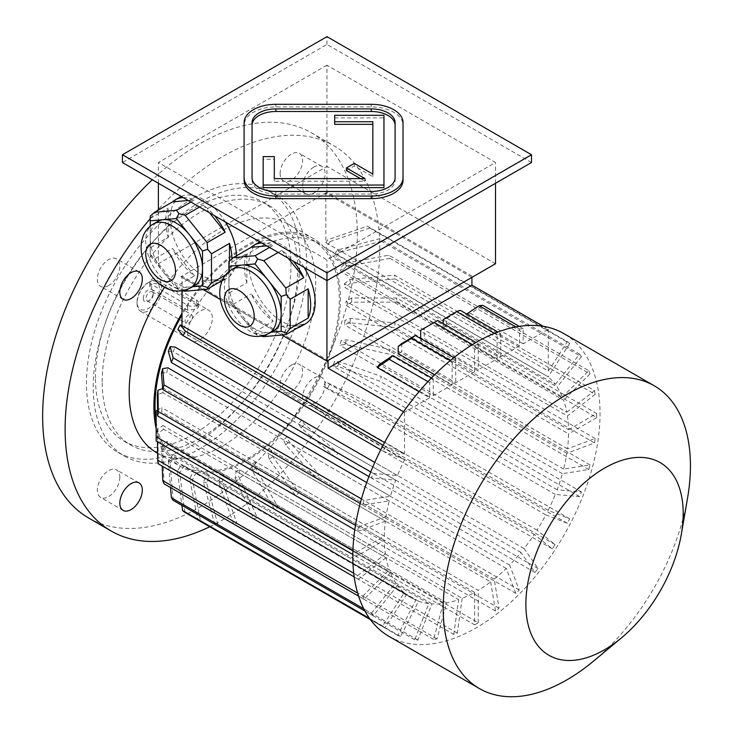 <?xml version="1.0" encoding="UTF-8"?>
<svg xmlns="http://www.w3.org/2000/svg" width="733" height="733" viewBox="0 0 733 733"><rect width="100%" height="100%" fill="white"/><g stroke="black" fill="none" stroke-linecap="round" stroke-linejoin="round"><path stroke-width="0.55" stroke-dasharray="3.67 2.75" d="M252.051 122.649L252.051 180.3A23.841 13.762 0 0 0 275.892 194.062L371.246 194.062A23.841 13.762 0 0 0 395.087 180.3L395.087 122.649M274.298 156.605L274.298 159.198L263.174 159.198L263.174 187.639M274.298 181.216L274.298 178.623L274.298 181.216L364.97 181.216L360.471 178.623M372.831 176.68L372.831 174.078L372.831 176.68L354.296 165.97L346.425 170.514M383.955 187.639L383.955 117.912L334.688 117.912L334.688 124.335M403.031 180.3L403.031 125.251A31.785 18.352 0 0 0 371.246 106.899L275.892 106.899A31.785 18.352 0 0 0 244.107 125.251L244.107 180.3M291.349 365.153A15.897 9.172 -60 0 1 299.302 364.374A15.897 9.172 -60 0 1 299.302 382.718A15.897 9.172 -60 0 1 283.405 391.898A15.897 9.172 -60 0 1 280.968 379.163A15.897 9.172 -60 0 1 291.349 365.153M325.067 384.623A15.897 9.172 120 0 0 321.778 377.348A15.897 9.172 120 0 0 313.825 378.136A15.897 9.172 120 0 0 303.444 392.137A15.897 9.172 120 0 0 305.881 404.873A15.897 9.172 120 0 0 318.131 400.612A15.897 9.172 120 0 0 325.067 384.623M119.827 477.165A15.897 9.172 -60 0 1 112.891 493.153A15.897 9.172 -60 0 1 100.641 497.414A15.897 9.172 -60 0 1 100.641 479.061A15.897 9.172 -60 0 1 116.538 469.89A15.897 9.172 -60 0 1 119.827 477.165M108.585 285.586A15.897 9.172 -60 0 1 100.641 286.374A15.897 9.172 -60 0 1 100.641 268.021A15.897 9.172 -60 0 1 116.538 258.85A15.897 9.172 -60 0 1 118.975 271.586A15.897 9.172 -60 0 1 108.585 285.586M95.464 377.926A138.262 79.824 -60 0 1 155.817 238.784A138.262 79.824 -60 0 1 262.359 201.74A138.262 79.824 -60 0 1 262.359 361.396A138.262 79.824 -60 0 1 124.097 441.22A138.262 79.824 -60 0 1 95.464 377.926M102.199 381.82A138.262 79.824 -60 0 1 162.552 242.678A138.262 79.824 -60 0 1 269.103 205.634A138.262 79.824 -60 0 1 269.103 365.291A138.262 79.824 -60 0 1 130.841 445.114A138.262 79.824 -60 0 1 102.199 381.82M193.228 198.203A150.98 87.172 -60 0 1 268.718 190.727A150.98 87.172 -60 0 1 268.718 365.061A150.98 87.172 -60 0 1 117.738 452.234A150.98 87.172 -60 0 1 86.467 383.121A150.98 87.172 -60 0 1 193.228 198.203M199.972 202.097A150.98 87.172 120 0 0 101.337 335.146A150.98 87.172 120 0 0 124.482 456.128A150.98 87.172 120 0 0 275.461 368.956A150.98 87.172 120 0 0 275.461 194.621A150.98 87.172 120 0 0 199.972 202.097M187.611 332.507A17.482 10.097 120 0 0 191.231 340.515A17.482 10.097 120 0 0 208.713 330.418A17.482 10.097 120 0 0 208.713 310.233A17.482 10.097 120 0 0 199.972 311.094A17.482 10.097 120 0 0 187.611 332.507M188.729 323.088A5.149 2.978 120 0 0 192.101 318.553A5.149 2.978 120 0 0 191.313 314.42A5.149 2.978 120 0 0 188.729 314.677A5.149 2.978 120 0 0 185.367 319.221A5.149 2.978 120 0 0 186.155 323.345A5.149 2.978 120 0 0 188.729 323.088M149.404 281.903L149.404 281.903A17.482 10.097 120 0 0 137.044 303.315A17.482 10.097 120 0 0 140.663 311.314A17.482 10.097 120 0 0 158.145 301.226A17.482 10.097 120 0 0 158.145 281.032A17.482 10.097 120 0 0 149.404 281.903L148.277 282.553A15.897 9.172 120 0 0 137.044 302.014A15.897 9.172 120 0 0 148.277 308.501A15.897 9.172 120 0 0 159.519 289.04A15.897 9.172 120 0 0 148.277 282.553L149.404 281.903M196.6 304.937L160.637 284.175L151.649 283.204L149.789 286.273L151.649 289.37L187.611 310.132L196.6 309.152L198.46 307.035L196.6 304.937L196.6 300.072L160.637 279.31A6.359 3.674 0 0 0 153.71 278.513A6.359 3.674 0 0 0 149.789 281.903A6.359 3.674 0 0 0 151.649 284.496L187.611 305.258A6.359 3.674 0 0 0 194.538 306.055A6.359 3.674 0 0 0 198.46 302.665A6.359 3.674 0 0 0 196.6 300.072M143.283 298.413A7.055 4.077 120 0 0 148.277 301.29A7.055 4.077 120 0 0 153.27 292.641A7.055 4.077 120 0 0 148.277 289.764A7.055 4.077 120 0 0 143.283 298.413M149.624 300.512A5.149 2.978 -60 0 1 147.049 300.768A5.149 2.978 -60 0 1 145.986 298.413A5.149 2.978 -60 0 1 148.231 293.227A5.149 2.978 -60 0 1 152.198 291.844A5.149 2.978 -60 0 1 153.27 294.199A5.149 2.978 -60 0 1 149.624 300.512L148.277 301.29M280.116 173.584A15.897 9.172 -60 0 1 287.052 157.586A15.897 9.172 -60 0 1 299.302 153.334A15.897 9.172 -60 0 1 299.302 171.678A15.897 9.172 -60 0 1 283.405 180.859A15.897 9.172 -60 0 1 280.116 173.584M88.72 518.057A222.493 128.458 120 0 0 311.223 389.599A222.493 128.458 120 0 0 311.223 132.682A222.493 128.458 120 0 0 152.299 179.768M209.647 526.807A222.493 128.458 120 0 0 365.226 332.214A222.493 128.458 120 0 0 333.698 145.656A222.493 128.458 120 0 0 158.392 209.4M157.128 210.792A222.493 128.458 120 0 0 150.238 218.636M313.825 167.097A15.897 9.172 120 0 0 302.592 186.558A15.897 9.172 120 0 0 305.881 193.833A15.897 9.172 120 0 0 321.778 184.661A15.897 9.172 120 0 0 321.778 166.309A15.897 9.172 120 0 0 313.825 167.097M156.496 452.582A131.913 76.159 120 0 0 288.399 376.423A131.913 76.159 120 0 0 288.399 224.115A131.913 76.159 120 0 0 222.447 230.648A131.913 76.159 120 0 0 164.586 287.281M228.898 271.549L228.898 283.68A36.962 21.339 60 0 1 236.557 266.757M273.519 330.775A36.962 21.339 60 0 1 268.104 332.452L271.082 332.186M255.038 333.616L268.104 332.452A36.962 21.339 60 0 1 241.972 317.362L255.038 333.616L257.613 335.558L261.058 336.19M263.862 336.63L281.848 326.249L303.81 324.288M228.898 293.127L228.898 263.843L246.884 253.462L246.884 282.746L228.898 293.127L228.898 299.843L233.231 304.305L255.194 331.628L273.18 321.246A46.885 27.066 60 0 1 251.217 293.924L273.18 321.246M233.231 304.305L251.217 293.924M255.194 331.628L257.613 335.558M228.898 301.107L241.972 317.362A36.962 21.339 60 0 1 228.898 283.68L228.898 299.843M228.898 261.571L228.898 263.843M269.533 247.442L273.18 245.335L266.858 245.903M278.201 252.454L281.848 250.347A46.885 27.066 60 0 1 293.173 261.095M288.17 258.208L281.848 250.347M297.699 327.816A46.885 27.066 60 0 1 281.848 326.249M246.884 282.746A46.885 27.066 60 0 1 244.364 266.656A46.885 27.066 60 0 1 246.884 253.462M261.846 243.008A46.885 27.066 60 0 1 273.18 245.335M176.369 288.197L189.444 287.034A36.962 21.339 60 0 1 163.303 271.943L176.369 288.197L178.944 290.149L182.398 290.772M150.238 255.689L163.303 271.943A36.962 21.339 60 0 1 150.238 238.262L150.238 255.689L150.238 254.433L154.571 258.886L172.548 248.505L194.511 275.828A46.885 27.066 60 0 1 172.548 248.505M150.238 226.14L150.238 238.262A36.962 21.339 60 0 1 157.888 221.339M154.571 258.886L176.534 286.209L194.511 275.828M176.534 286.209L178.944 290.149M150.238 216.153L150.238 247.717L168.214 237.336A46.885 27.066 60 0 1 168.214 208.053L168.214 237.336M150.238 218.434L168.214 208.053M150.238 247.717L150.238 254.433M185.202 291.212L203.178 280.831L225.141 278.87A46.885 27.066 60 0 1 222.291 280.977A46.885 27.066 60 0 1 221.907 281.188M222.163 280.592L225.141 278.87M194.85 285.366A36.962 21.339 60 0 1 189.444 287.034L192.422 286.768M225.535 274.976L229.475 272.703L229.475 260.994M209.501 212.79L203.178 204.928A46.885 27.066 60 0 1 214.512 215.676M199.532 207.036L203.178 204.928M190.864 202.033L194.511 199.926L188.198 200.485M231.994 258.703A46.885 27.066 60 0 1 229.475 272.703M219.03 282.397A46.885 27.066 60 0 1 203.178 280.831M183.186 197.598A46.885 27.066 60 0 1 194.511 199.926M326.955 65.2L158.392 162.515L326.955 259.839L495.526 162.515L326.955 65.2L326.955 166.409L158.392 263.733L158.392 210.059M158.392 183.277L158.392 162.515M495.526 183.277L495.526 162.515M473.051 276.707L495.526 263.733L326.955 166.409L326.955 192.367L473.051 276.707L471.924 277.358L325.837 193.017L181.995 276.066L328.082 360.407L326.955 361.057L180.868 276.707L181.995 276.066L181.995 290.827M326.955 280.602L326.955 259.839M305.45 323.803A46.885 27.066 60 0 1 269.323 311.241A46.885 27.066 60 0 1 248.854 264.054A46.885 27.066 60 0 1 258.566 242.596M259.922 241.899A46.885 27.066 60 0 1 304.094 267.398M236.484 255.808A46.885 27.066 60 0 1 236.493 256.916A46.885 27.066 60 0 1 226.781 278.384A46.885 27.066 60 0 1 172.713 234.734A46.885 27.066 60 0 1 179.897 197.177M181.253 196.481A46.885 27.066 60 0 1 225.425 221.98M180.868 276.707L203.197 289.599M220.358 299.513L281.866 335.018M543.226 326.313L548.339 329.264L523.17 343.795L523.17 328.659A171.641 99.102 120 0 0 519.578 329.08L519.578 345.875L465.647 314.741L470.733 313.522L482.717 305.304M523.17 343.795L470.733 313.522M419.065 391.651L429.675 397.781L404.497 412.312L403.544 411.763M434.678 374.719L452.151 384.798L433.267 395.701L379.337 364.567M519.578 345.875L500.694 356.769L446.754 325.626L443.153 327.706L497.102 358.849L478.218 369.753L424.279 338.609L420.678 340.68L474.627 371.823L455.743 382.727L401.803 351.583L398.202 353.663M156.147 421.741A130.318 75.242 120 0 0 182.013 465.482A130.318 75.242 120 0 0 248.963 457.969A130.318 75.242 120 0 0 332.645 343.035A130.318 75.242 120 0 0 312.331 239.764A130.318 75.242 120 0 0 247.168 246.215A130.318 75.242 120 0 0 181.995 315.034M255.707 461.863A130.318 75.242 -60 0 1 252.115 463.943L252.115 470.43L274.591 509.362A170.047 98.176 120 0 0 278.183 507.282L255.707 468.35L255.707 461.863L478.218 590.331A130.318 75.242 120 0 0 490.652 581.892L268.141 453.434L269.112 459.261L295.491 495.545A170.047 98.176 120 0 0 299.037 492.778L272.658 456.494L271.677 450.667A130.318 75.242 -60 0 1 268.141 453.434M490.652 581.892L495.526 611.029A170.047 98.176 120 0 0 499.072 608.262L494.189 579.125A130.318 75.242 120 0 0 506.237 568.442L515.849 593.382A170.047 98.176 120 0 0 519.23 590.01L509.618 565.07A130.318 75.242 120 0 0 520.925 552.453L534.98 572.436A170.047 98.176 120 0 0 538.095 568.57L524.04 548.577A130.318 75.242 120 0 0 534.265 534.412L552.325 548.843A170.047 98.176 120 0 0 555.083 544.582L537.023 530.151A130.318 75.242 120 0 0 545.838 514.878L567.369 523.298A170.047 98.176 120 0 0 569.678 518.79L548.156 510.36A130.318 75.242 120 0 0 555.312 494.427L579.647 496.598A170.047 98.176 120 0 0 581.443 491.962L557.107 489.791A130.318 75.242 120 0 0 562.385 473.683L588.782 469.541A170.047 98.176 120 0 0 590.019 464.924L563.613 469.074A130.318 75.242 120 0 0 566.838 453.296L594.509 442.952A170.047 98.176 120 0 0 595.141 438.499L567.461 448.843A130.318 75.242 120 0 0 568.551 433.863L346.04 305.395A130.318 75.242 120 0 0 346.04 301.245L568.551 429.712A130.318 75.242 120 0 0 567.461 415.987L344.959 287.519A130.318 75.242 120 0 0 344.336 283.79L566.838 412.258A130.318 75.242 120 0 0 563.613 400.209L341.102 271.741A130.318 75.242 120 0 0 339.874 268.553L562.385 397.011A130.318 75.242 120 0 0 557.107 386.997L334.596 258.538A130.318 75.242 120 0 0 332.8 255.982L555.312 384.44A130.318 75.242 120 0 0 548.339 376.936L325.837 248.469A130.318 75.242 120 0 0 319.075 243.658A130.318 75.242 120 0 0 181.995 331.518L404.497 459.985A130.318 75.242 120 0 0 397.533 475.534L373.198 473.362A170.047 98.176 120 0 0 371.402 477.998L395.728 480.17A130.318 75.242 120 0 0 390.46 496.268L364.054 500.419A170.047 98.176 120 0 0 362.826 505.028L389.232 500.886A130.318 75.242 120 0 0 385.998 516.664L163.496 388.197A130.318 75.242 120 0 0 162.863 392.65L385.375 521.117A130.318 75.242 120 0 0 384.284 536.098L356.192 552.315A170.047 98.176 120 0 0 356.192 556.466L384.284 540.248A130.318 75.242 120 0 0 385.375 553.974L162.863 425.506A130.318 75.242 120 0 0 163.496 429.236L385.998 557.703A130.318 75.242 120 0 0 389.232 569.752L166.721 441.293A130.318 75.242 120 0 0 167.949 444.482L390.46 572.949A130.318 75.242 120 0 0 395.728 582.955L173.226 454.497A130.318 75.242 120 0 0 175.022 457.053L397.533 585.52A130.318 75.242 120 0 0 404.25 592.805L382.589 625.982A170.047 98.176 120 0 0 384.88 627.86L406.54 594.683A130.318 75.242 120 0 0 411.259 597.844A130.318 75.242 120 0 0 415.822 600.125L397.762 635.41A170.047 98.176 120 0 0 400.511 636.491L418.58 601.207A130.318 75.242 120 0 0 428.796 603.571L414.75 639.781A170.047 98.176 120 0 0 417.865 640.056L431.911 603.845A130.318 75.242 120 0 0 443.218 603.406L433.606 639.442A170.047 98.176 120 0 0 436.987 638.91L446.599 602.874A130.318 75.242 120 0 0 458.647 599.649L236.145 471.182A130.318 75.242 120 0 0 239.682 469.862L462.193 598.32A130.318 75.242 120 0 0 474.627 592.401L252.115 463.943M446.599 602.874L224.087 474.416A130.318 75.242 -60 0 1 220.715 474.947L218.791 482.149L233.58 523.958A170.047 98.176 120 0 0 236.961 523.426L222.172 481.618L224.087 474.416M443.218 603.406L220.715 474.947M431.911 603.845L209.4 475.387A130.318 75.242 -60 0 1 206.285 475.103L203.481 482.351L214.714 524.287A170.047 98.176 120 0 0 217.829 524.571L206.596 482.626L209.4 475.387M428.796 603.571L206.285 475.103M418.58 601.207L196.068 472.739A130.318 75.242 -60 0 1 193.31 471.667L189.7 478.722L197.727 519.926A170.047 98.176 120 0 0 200.485 520.998L192.458 479.794L196.068 472.739M415.822 600.125L193.31 471.667M406.54 594.683L184.029 466.225A130.318 75.242 -60 0 1 181.738 464.346L177.404 470.98L181.885 505.33M404.25 592.805L181.738 464.346M384.284 540.248L161.782 411.781A130.318 75.242 -60 0 1 161.782 407.63L157.577 410.059M384.284 536.098L161.782 407.63M389.232 500.886L166.721 372.419A130.318 75.242 -60 0 1 167.949 367.81M390.46 496.268L366.711 482.561M395.728 480.17L173.226 351.703A130.318 75.242 -60 0 1 175.022 347.076M397.533 475.534L374.783 462.404M567.461 448.843L344.959 320.376A130.318 75.242 -60 0 1 344.336 324.829L349.87 322.758L394.482 327.468A170.047 98.176 120 0 0 395.105 323.015L350.493 318.314L344.959 320.376M566.838 453.296L344.336 324.829M563.613 469.074L341.102 340.607A130.318 75.242 -60 0 1 339.874 345.225L345.151 344.391L388.756 354.048A170.047 98.176 120 0 0 389.983 349.439L346.388 339.782L341.102 340.607M562.385 473.683L339.874 345.225M557.107 489.791L334.596 361.323A130.318 75.242 -60 0 1 332.8 365.959L337.666 366.39L379.612 381.105A170.047 98.176 120 0 0 381.407 376.478L339.471 361.763L334.596 361.323M555.312 494.427L332.8 365.959M548.156 510.36L325.644 381.893A130.318 75.242 -60 0 1 323.335 386.41L367.334 407.814A170.047 98.176 120 0 0 369.643 403.297L325.644 381.893M545.838 514.878L323.335 386.41M537.023 530.151L314.512 401.693A130.318 75.242 -60 0 1 311.754 405.954L352.289 433.35A170.047 98.176 120 0 0 355.047 429.098L314.512 401.693M534.265 534.412L311.754 405.954M524.04 548.577L301.538 420.119A130.318 75.242 -60 0 1 298.423 423.986L301.236 427.99L334.944 456.952A170.047 98.176 120 0 0 338.06 453.076L304.342 424.114L301.538 420.119M520.925 552.453L298.423 423.986M509.618 565.07L287.116 436.611A130.318 75.242 -60 0 1 283.735 439.974L285.659 444.968L315.822 477.898A170.047 98.176 120 0 0 319.203 474.526L289.031 441.596L287.116 436.611M506.237 568.442L283.735 439.974M494.189 579.125L271.677 450.667M404.497 412.312L404.497 454.103L384.523 442.576M181.995 331.518L404.497 459.985M326.955 192.367L325.837 193.017L325.837 242.596L548.339 371.063L548.339 329.264M156.147 428.677A131.913 76.159 120 0 0 181.216 466.857A131.913 76.159 120 0 0 313.128 390.698A131.913 76.159 120 0 0 313.119 238.39A131.913 76.159 120 0 0 247.168 244.923A131.913 76.159 120 0 0 181.995 313.211M325.837 242.596L327.642 239.801A138.262 79.824 120 0 1 329.951 241.652L325.837 248.02L548.339 376.936M177.872 329.456L181.995 331.059M548.339 371.063L567.369 341.642L367.334 226.158L327.642 239.801M329.951 241.652L369.643 228A170.047 98.176 120 0 0 367.334 226.158M567.369 341.642A170.047 98.176 -60 0 1 569.678 343.493L369.643 228M569.678 343.493L548.339 376.478M555.312 384.44L579.647 354.167L379.612 238.683L337.666 249.926L332.8 255.982M579.647 354.167A170.047 98.176 -60 0 1 581.443 356.724L381.407 241.239A170.047 98.176 120 0 0 379.612 238.683M381.407 241.239L339.471 252.482L334.596 258.538M581.443 356.724L557.107 386.997M339.471 252.482A138.262 79.824 120 0 0 337.666 249.926M562.385 397.011L588.782 370.669L388.756 255.185L345.151 263.284L339.874 268.553M588.782 370.669A170.047 98.176 -60 0 1 590.019 373.867L389.983 258.373A170.047 98.176 120 0 0 388.756 255.185M389.983 258.373L346.388 266.473L341.102 271.741M590.019 373.867L563.613 400.209M346.388 266.473A138.262 79.824 120 0 0 345.151 263.284M566.838 412.258L594.509 390.643L394.482 275.159L349.87 279.475L344.336 283.79M594.509 390.643A170.047 98.176 -60 0 1 595.141 394.372L395.105 278.888A170.047 98.176 120 0 0 394.482 275.159M395.105 278.888L350.493 283.204L344.959 287.519M595.141 394.372L567.461 415.987M350.493 283.204A138.262 79.824 120 0 0 349.87 279.475M568.551 429.712L596.653 413.485L396.617 298.001L351.666 298.001L346.04 301.245M596.653 413.485A170.047 98.176 -60 0 1 596.653 417.645L396.617 302.152A170.047 98.176 120 0 0 396.617 298.001M396.617 302.152L351.666 302.152L346.04 305.395M596.653 417.645L568.551 433.863M351.666 302.152A138.262 79.824 120 0 0 351.666 298.001M594.509 442.952L394.482 327.468M595.141 438.499L395.105 323.015M349.87 322.758A138.262 79.824 120 0 0 350.493 318.314M588.782 469.541L388.756 354.048M590.019 464.924L389.983 349.439M345.151 344.391A138.262 79.824 120 0 0 346.388 339.782M579.647 496.598L379.612 381.105M581.443 491.962L381.407 376.478M337.666 366.39A138.262 79.824 120 0 0 339.471 361.763M552.325 548.843L352.289 433.35M555.083 544.582L355.047 429.098M315.373 408.84A138.262 79.824 120 0 0 318.122 404.579M534.98 572.436L334.944 456.952M538.095 568.57L338.06 453.076M301.236 427.99A138.262 79.824 120 0 0 304.342 424.114M515.849 593.382L315.822 477.898M519.23 590.01L319.203 474.526M285.659 444.968A138.262 79.824 120 0 0 289.031 441.596M495.526 611.029L295.491 495.545M499.072 608.262L299.037 492.778M269.112 459.261A138.262 79.824 120 0 0 272.658 456.494M474.627 592.401L474.627 624.846L274.591 509.362M474.627 624.846A170.047 98.176 120 0 0 478.218 622.775L278.183 507.282M478.218 622.775L478.218 590.331M252.115 470.43A138.262 79.824 120 0 0 255.707 468.35M462.193 598.32L457.31 633.092A170.047 98.176 -60 0 1 453.773 634.421L253.737 518.927A170.047 98.176 -60 0 0 257.283 517.608L238.711 476.816A138.262 79.824 -60 0 1 235.165 478.136L236.145 471.182M457.31 633.092L257.283 517.608M235.165 478.136L253.737 518.927M453.773 634.421L458.647 599.649M239.682 469.862L238.711 476.816M433.606 639.442L233.58 523.958M436.987 638.91L236.961 523.426M218.791 482.149A138.262 79.824 120 0 0 222.172 481.618M414.75 639.781L214.714 524.287M417.865 640.056L217.829 524.571M203.481 482.351A138.262 79.824 120 0 0 206.596 482.626M397.762 635.41L370.431 619.632M400.511 636.491L200.485 520.998M189.7 478.722A138.262 79.824 120 0 0 192.458 479.794M397.533 585.52L373.198 615.793A170.047 98.176 -60 0 1 371.402 613.228L363.797 608.839M373.198 615.793L364.942 611.02M173.162 500.3L170.157 463.109A138.262 79.824 -60 0 1 168.361 460.553L173.226 454.497M168.361 460.553L170.542 487.564M371.402 613.228L395.728 582.955M175.022 457.053L170.157 463.109M390.46 572.949L364.054 599.282A170.047 98.176 -60 0 1 362.826 596.094L357.649 593.107M364.054 599.282L358.574 596.121M164.027 483.798L162.671 449.75A138.262 79.824 -60 0 1 161.443 446.562L166.721 441.293M161.443 446.562L162.213 466.087M362.826 596.094L389.232 569.752M167.949 444.482L162.671 449.75M385.998 557.703L358.327 579.308A170.047 98.176 -60 0 1 357.704 575.579L353.737 573.288M358.327 579.308L354.204 576.926M158.291 463.824L157.962 433.56A138.262 79.824 -60 0 1 157.329 429.831L162.863 425.506M157.329 429.831L157.467 441.742M357.704 575.579L385.375 553.974M163.496 429.236L157.962 433.56M356.192 552.315L352.912 550.428M356.192 556.466L352.811 554.524M156.156 440.982L156.156 415.025L161.782 411.781M156.147 412.963A138.262 79.824 120 0 0 156.156 415.025M385.375 521.117L357.704 531.452L354.781 529.767M162.863 392.65L157.329 394.721M357.704 531.452A170.047 98.176 -60 0 1 358.327 527.009L355.468 525.35M162.708 388.499L163.496 388.197M358.327 527.009L385.998 516.664M364.054 500.419L361.451 498.916M362.826 505.028L360.187 503.507M161.443 373.253L166.721 372.419M373.198 473.362L370.742 471.942M371.402 477.998L368.919 476.569M168.361 351.272L173.226 351.703M404.497 454.103L383.084 445.279M385.476 446.654A170.047 98.176 120 0 0 383.167 451.171L380.766 449.787M383.167 451.171L404.497 459.527M382.589 625.982L369.597 618.478M384.88 627.86L370.284 619.431M184.844 512.367L179.695 472.858L184.029 466.225M177.404 470.98A138.262 79.824 120 0 0 179.695 472.858M567.369 523.298L367.334 407.814M569.678 518.79L369.643 403.297M327.642 388.096A138.262 79.824 120 0 0 329.951 383.579M474.627 371.823L474.627 345.884A171.641 99.102 -60 0 1 478.218 343.814L475.955 342.503M474.627 345.884L472.428 344.62M422.474 329.264A152.565 88.088 -60 0 1 424.279 328.247L424.279 338.609M424.279 328.247L437.766 320.458M478.218 343.814L478.218 369.753M420.678 340.68L420.678 338.582M429.675 397.781L429.675 382.635A171.641 99.102 -60 0 1 433.267 378.906L431.526 377.907M429.675 382.635L427.953 381.646M433.267 378.906L433.267 395.701M452.151 384.798L452.151 361.681A171.641 99.102 -60 0 1 455.743 358.822L453.809 357.704M452.151 361.681L450.245 360.581M401.803 343.511L401.803 351.583M455.743 358.822L455.743 382.727M497.102 358.849L497.102 334.944A171.641 99.102 -60 0 1 500.694 333.652L497.872 332.022M497.102 334.944L494.39 333.378M443.153 319.634A152.565 88.088 -60 0 1 446.754 318.443L446.754 325.626M446.754 318.443L460.242 310.297M500.694 333.652L500.694 356.769M443.153 327.706L443.153 323.574M519.578 329.08L515.849 326.927M466.701 314.026L465.647 314.741M523.17 328.659L519.193 326.359M389.012 636.381A174.821 100.934 120 0 0 563.833 535.447A174.821 100.934 120 0 0 563.833 333.579M593.418 661.203A174.821 100.934 120 0 0 687.536 498.183M531.489 162.515L326.955 44.438L122.429 162.515M326.955 44.438L326.955 36.65M403.031 122.649L403.031 125.251M244.107 122.649L244.107 125.251M252.051 177.707L252.051 180.3M395.087 177.707L395.087 180.3M263.174 156.605L263.174 159.198M383.955 115.31L383.955 117.912M334.688 115.31L334.688 117.912M372.831 121.733L372.831 124.335M354.296 163.377L354.296 165.97M364.97 178.623L364.97 181.216M160.637 284.175L160.637 279.31M151.649 289.37L151.649 284.496M187.611 310.132L187.611 305.258M190.36 287.959A36.962 21.339 60 0 1 153.399 266.62A36.962 21.339 60 0 1 153.399 223.941M269.02 333.378A36.962 21.339 60 0 1 232.059 312.038A36.962 21.339 60 0 1 232.059 269.359M371.246 104.306L371.246 106.899M275.892 104.306L275.892 106.899M275.892 191.469L275.892 194.062M371.246 191.469L371.246 194.062M321.778 377.348L299.302 364.374M305.881 404.873L283.405 391.898M139.013 482.864L116.538 469.89M123.117 510.388L100.641 497.414M139.013 271.824L116.538 258.85M123.117 299.348L100.641 286.374M124.097 441.22L130.841 445.114M262.359 201.74L269.103 205.634M117.738 452.234L124.482 456.128M268.718 190.727L275.461 194.621M147.049 300.768L186.155 323.345M152.198 291.844L191.313 314.42M140.663 311.314L191.231 340.515M158.145 281.032L208.713 310.233M149.789 286.273L149.789 281.903M198.46 307.035L198.46 302.665M153.27 294.199L153.27 292.641M311.223 132.682L333.698 145.656M319.075 243.658L312.331 239.764M411.259 597.844L182.013 465.482M157.595 453.223L181.216 466.857M288.399 224.115L313.119 238.39M222.291 280.977L226.781 278.384M321.778 166.309L299.302 153.334M305.881 193.833L283.405 180.859M137.044 302.014L137.044 303.315"/><path stroke-width="1.1" d="M395.087 125.251A23.841 13.762 0 0 0 371.246 111.489L275.892 111.489A23.841 13.762 0 0 0 252.051 125.251M274.298 178.623L274.298 156.605L263.174 156.605L263.174 185.046L383.955 185.046L383.955 115.31L334.688 115.31L334.688 124.335L372.831 124.335L372.831 174.078L354.296 163.377L346.425 167.921L364.97 178.623L274.298 178.623L274.298 159.198M346.425 167.921L346.425 170.514L360.471 178.623M263.174 185.046L263.174 187.639L383.955 187.639L383.955 185.046M122.429 154.736L326.955 272.813L531.489 154.736L326.955 36.65L122.429 154.736L122.429 162.515L326.955 280.602L531.489 162.515L531.489 154.736M244.107 177.707L244.107 180.3A31.785 18.352 0 0 0 275.892 198.652L371.246 198.652A31.785 18.352 0 0 0 403.031 180.3L403.031 122.649A31.785 18.352 0 0 0 371.246 104.306L275.892 104.306A31.785 18.352 0 0 0 244.107 122.649L244.107 177.707A31.785 18.352 0 0 0 275.892 196.059L371.246 196.059A31.785 18.352 0 0 0 403.031 177.707M131.06 509.6A15.897 9.172 120 0 0 142.303 490.139A15.897 9.172 120 0 0 139.013 482.864A15.897 9.172 120 0 0 123.117 492.045A15.897 9.172 120 0 0 123.117 510.388A15.897 9.172 120 0 0 131.06 509.6M119.827 292.073A15.897 9.172 120 0 0 123.117 299.348A15.897 9.172 120 0 0 131.06 298.56A15.897 9.172 120 0 0 141.451 284.56A15.897 9.172 120 0 0 139.013 271.824A15.897 9.172 120 0 0 126.763 276.084A15.897 9.172 120 0 0 119.827 292.073M152.299 179.768A222.493 128.458 120 0 0 42.642 416.207A222.493 128.458 120 0 0 88.72 518.057L111.196 531.04A222.493 128.458 120 0 0 209.647 526.807M150.238 218.636A222.493 128.458 120 0 0 65.118 429.181A222.493 128.458 120 0 0 111.196 531.04M158.392 209.4A222.493 128.458 120 0 0 157.128 210.792M164.586 287.281A131.913 76.159 120 0 0 156.496 452.582L157.595 453.223M232.059 269.359A36.962 21.339 60 0 1 250.539 271.183A36.962 21.339 60 0 1 274.683 303.755A36.962 21.339 60 0 1 269.02 333.378C257.97 338.939 249.165 335.586 245.802 333.964C235.595 329.603 227.651 320.248 221.971 305.908C219.698 299.146 219.185 292.522 220.431 286.035L221.87 281.289C223.922 276.176 227.312 272.2 232.059 269.359L236.557 266.757A36.962 21.339 60 0 1 241.972 265.089L228.898 266.253L228.898 271.549M255.038 263.926L241.972 265.089A36.962 21.339 60 0 1 255.038 268.59A36.962 21.339 60 0 1 268.104 280.18L255.038 263.926L257.613 259.006L255.194 255.716L269.533 247.442M281.17 296.434L268.104 280.18A36.962 21.339 60 0 1 281.17 313.861L281.17 296.434L286.319 294.721L285.824 288.042L303.81 277.66L288.17 258.208M271.082 332.186L281.17 331.279L281.17 313.861A36.962 21.339 60 0 1 273.519 330.775L269.02 333.378M261.058 336.19L263.862 336.63L285.824 334.669L303.81 324.288A46.885 27.066 60 0 1 300.951 326.396A46.885 27.066 60 0 1 297.699 327.816M285.824 334.669L286.319 333.002L290.158 328.503L308.144 318.122L308.144 288.839A46.885 27.066 60 0 1 308.144 318.122M281.17 331.279L286.319 333.002M290.158 328.503L290.158 299.22L308.144 288.839M290.158 299.22L286.319 294.721M266.858 245.903L251.217 247.305L233.231 257.677L228.898 261.571L228.898 266.253M233.231 257.677L255.194 255.716M285.824 288.042L263.862 260.728L278.201 252.454M263.862 260.728L257.613 259.006M293.173 261.095A46.885 27.066 60 0 1 303.81 277.66M251.217 247.305A46.885 27.066 60 0 1 254.067 245.189A46.885 27.066 60 0 1 261.846 243.008M153.399 223.941A36.962 21.339 60 0 1 171.879 225.773A36.962 21.339 60 0 1 196.023 258.337A36.962 21.339 60 0 1 190.36 287.959C179.31 293.521 170.496 290.167 167.133 288.545C156.926 284.184 148.991 274.829 143.311 260.49C141.029 253.728 140.516 247.103 141.762 240.616L143.201 235.87C145.253 230.758 148.652 226.781 153.399 223.941L157.888 221.339A36.962 21.339 60 0 1 163.303 219.671L150.238 220.844L150.238 226.14M176.369 218.507L163.303 219.671A36.962 21.339 60 0 1 176.369 223.171A36.962 21.339 60 0 1 189.444 234.762L176.369 218.507L178.944 213.587L176.534 210.307L190.864 202.033M202.51 251.016L189.444 234.762A36.962 21.339 60 0 1 202.51 268.443L202.51 251.016L207.659 249.302L207.164 242.632L225.141 232.251L209.501 212.79M188.198 200.485L172.548 201.887L154.571 212.268L150.238 216.153L150.238 220.844M182.398 290.772L185.202 291.212L207.164 289.251L222.163 280.592M207.164 289.251L207.659 287.583L211.498 283.085L225.535 274.976M192.422 286.768L202.51 285.87L207.659 287.583M229.475 260.994L229.475 243.42A46.885 27.066 60 0 1 231.994 258.703M211.498 283.085L211.498 253.801L229.475 243.42M211.498 253.801L207.659 249.302M202.51 285.87L202.51 268.443A36.962 21.339 60 0 1 194.85 285.366L190.36 287.959M207.164 242.632L185.202 215.31L199.532 207.036M185.202 215.31L178.944 213.587M154.571 212.268L176.534 210.307M214.512 215.676A46.885 27.066 60 0 1 225.141 232.251M221.907 281.188A46.885 27.066 60 0 1 219.03 282.397M172.548 201.887A46.885 27.066 60 0 1 175.407 199.77A46.885 27.066 60 0 1 183.186 197.598M158.392 210.059L158.392 183.277M281.866 335.018L326.955 361.057L495.526 263.733L495.526 183.277M326.955 361.057L326.955 272.813M254.067 245.189L258.566 242.596A46.885 27.066 60 0 1 259.922 241.899M304.094 267.398A46.885 27.066 60 0 1 305.45 323.803L300.951 326.396M175.407 199.77L179.897 197.177A46.885 27.066 60 0 1 181.253 196.481M225.425 221.98A46.885 27.066 60 0 1 236.484 255.808M203.197 289.599L220.358 299.513M471.924 285.146L471.924 277.358L328.082 360.407L328.082 368.195L471.924 285.146L543.226 326.313M403.544 411.763L328.082 368.195M419.065 391.651L377.229 367.499L379.337 364.567L392.815 355.551L431.526 377.907M434.678 374.719L398.202 353.663L398.202 346.471A152.565 88.088 -60 0 1 401.803 343.511L415.29 335.467L453.809 357.704M181.995 315.034A130.318 75.242 120 0 0 156.147 421.741M366.711 482.561L167.949 367.81L162.671 368.635L164.027 384.935L361.451 498.916M374.783 462.404L175.022 347.076L170.157 346.636L173.162 357.878L370.742 471.942M384.523 442.576L181.995 325.644L181.995 290.827M181.995 313.211A131.913 76.159 120 0 0 153.893 406.476A131.913 76.159 120 0 0 156.147 428.677M181.995 325.644L180.19 324.939A138.262 79.824 120 0 0 177.872 329.456L183.131 335.687L380.766 449.787M370.431 619.632L197.699 519.798M363.797 608.839L171.366 497.744A170.047 98.176 -60 0 0 173.162 500.3L364.942 611.02M170.542 487.564L171.366 497.744M357.649 593.107L162.79 480.61A170.047 98.176 -60 0 0 164.027 483.798L358.574 596.121M162.213 466.087L162.79 480.61M353.737 573.288L157.668 460.095A170.047 98.176 -60 0 0 158.291 463.824L354.204 576.926M157.467 441.742L157.668 460.095M352.912 550.428L156.156 436.831A170.047 98.176 120 0 0 156.147 438.911A170.047 98.176 120 0 0 156.156 440.982L352.811 554.524M157.577 410.059L156.156 410.874L156.156 436.831M156.156 410.874A138.262 79.824 120 0 0 156.147 412.963L156.147 438.911M354.781 529.767L157.668 415.968L157.329 394.721A138.262 79.824 120 0 1 157.962 390.268L162.708 388.499M355.468 525.35L158.291 411.515A170.047 98.176 120 0 0 157.668 415.968M157.962 390.268L158.291 411.515M360.187 503.507L162.79 389.544A170.047 98.176 -60 0 1 164.027 384.935M162.79 389.544L161.443 373.253A138.262 79.824 -60 0 1 162.671 368.635M368.919 476.569L171.366 362.505A170.047 98.176 -60 0 1 173.162 357.878M171.366 362.505L168.361 351.272A138.262 79.824 -60 0 1 170.157 346.636M180.19 324.939L185.44 331.169A170.047 98.176 120 0 0 183.131 335.687M383.084 445.279L185.44 331.169M369.597 618.478L182.554 510.489A170.047 98.176 120 0 0 184.844 512.367L370.284 619.431M181.885 505.33L182.554 510.489M475.955 342.503L437.766 320.458A171.641 99.102 -60 0 0 435.961 321.475A171.641 99.102 -60 0 0 434.165 322.529L420.678 330.317A152.565 88.088 -60 0 1 422.474 329.264L435.961 321.475M472.428 344.62L434.165 322.529M420.678 338.582L420.678 330.317M427.953 381.646L389.214 359.28A171.641 99.102 -60 0 1 392.815 355.551M389.214 359.28L377.229 367.499M450.245 360.581L411.689 338.325A171.641 99.102 -60 0 1 415.29 335.467M411.689 338.325L398.202 346.471M497.872 332.022L460.242 310.297A171.641 99.102 -60 0 0 456.641 311.589L443.153 319.634L443.153 323.574M494.39 333.378L456.641 311.589M515.849 326.927L479.116 305.725L466.701 314.026M519.193 326.359L482.717 305.304A171.641 99.102 120 0 0 479.116 305.725M681.351 534.137L687.536 498.183A174.821 100.934 120 0 0 654.221 385.769L563.833 333.579A174.821 100.934 120 0 0 476.423 342.238A174.821 100.934 120 0 0 352.802 556.347A174.821 100.934 120 0 0 389.012 636.381L479.4 688.562A174.821 100.934 120 0 0 593.418 661.203L621.456 637.875A111.251 64.229 120 0 0 681.351 534.137A111.251 64.229 120 0 0 604.533 468.112A111.251 64.229 120 0 0 526.331 613.924A111.251 64.229 120 0 0 621.456 637.875M654.221 385.769A174.821 100.934 120 0 0 566.811 394.427A174.821 100.934 120 0 0 452.609 548.476A174.821 100.934 120 0 0 479.4 688.562M252.051 177.707A23.841 13.762 0 0 0 275.892 191.469L371.246 191.469A23.841 13.762 0 0 0 395.087 177.707L395.087 122.649A23.841 13.762 0 0 0 371.246 108.887L275.892 108.887A23.841 13.762 0 0 0 252.051 122.649L252.051 177.707M334.688 121.733L372.831 121.733L372.831 174.078M160.637 245.234A21.065 12.168 60 0 1 173.538 278.485A21.065 12.168 60 0 1 147.736 263.587A21.065 12.168 60 0 1 160.637 245.234M239.306 290.653A21.065 12.168 60 0 1 252.207 323.904A21.065 12.168 60 0 1 226.405 309.005A21.065 12.168 60 0 1 239.306 290.653M275.892 196.059L275.892 198.652M371.246 196.059L371.246 198.652M275.892 108.887L275.892 111.489M371.246 108.887L371.246 111.489"/></g></svg>
